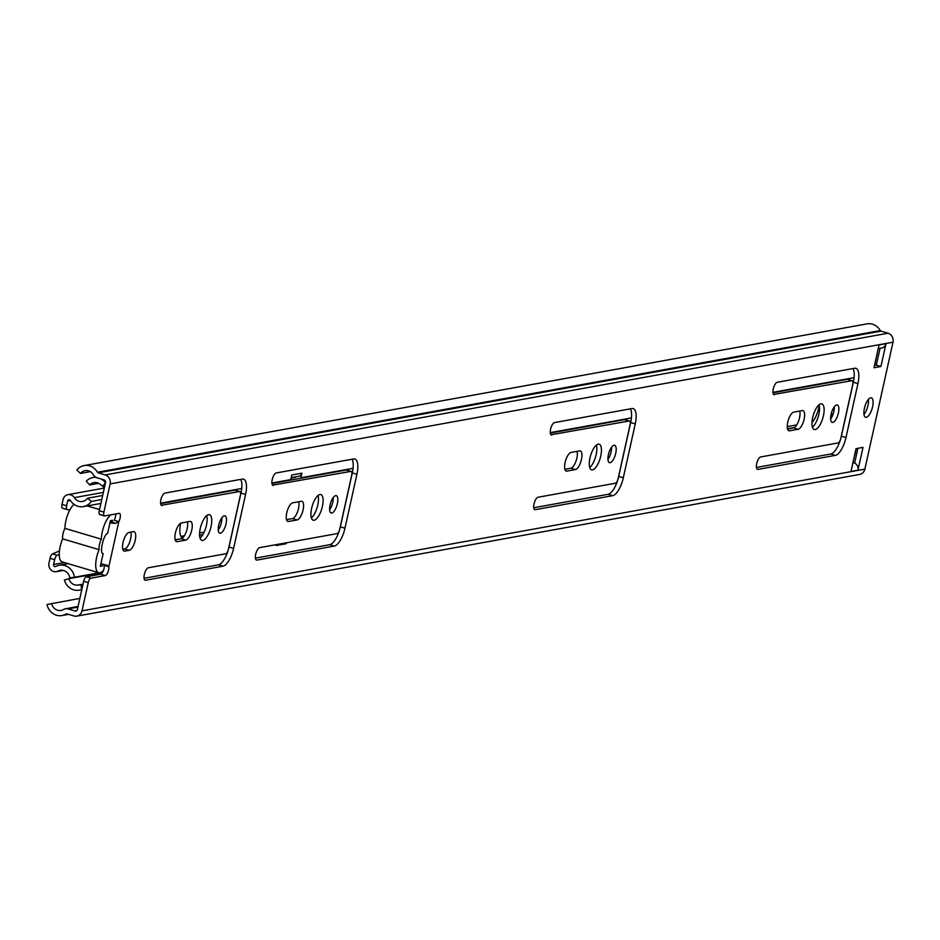 <?xml version="1.0" encoding="UTF-8"?>
<svg xmlns="http://www.w3.org/2000/svg" width="940" height="940" viewBox="0 0 940 940"><rect width="100%" height="100%" fill="white"/><g stroke="black" fill="none" stroke-linecap="round" stroke-linejoin="round"><path stroke-width="1.41" d="M202.817 540.394A13.372 4.982 -73.5 0 1 201.877 540.359A13.372 4.982 -73.5 0 1 200.561 527.317A13.372 4.982 -73.5 0 1 208.527 514.673A13.372 4.982 -73.5 0 1 209.467 514.721A13.372 4.982 -73.5 0 1 210.772 527.751A13.372 4.982 -73.5 0 1 202.817 540.394M220.442 533.227A9.059 3.372 -73.5 0 1 219.796 533.192A9.059 3.372 -73.5 0 1 218.914 524.367A9.059 3.372 -73.5 0 1 224.308 515.802A9.059 3.372 -73.5 0 1 224.942 515.825A9.059 3.372 -73.5 0 1 225.835 524.661A9.059 3.372 -73.5 0 1 220.442 533.227M314.16 520.243A13.372 4.982 -73.5 0 1 313.208 520.208A13.372 4.982 -73.5 0 1 311.904 507.165A13.372 4.982 -73.5 0 1 319.859 494.522A13.372 4.982 -73.5 0 1 320.81 494.569A13.372 4.982 -73.5 0 1 322.115 507.6A13.372 4.982 -73.5 0 1 314.16 520.243M331.785 513.076A9.059 3.372 -73.5 0 1 331.139 513.04A9.059 3.372 -73.5 0 1 330.257 504.216A9.059 3.372 -73.5 0 1 335.639 495.65A9.059 3.372 -73.5 0 1 336.285 495.674A9.059 3.372 -73.5 0 1 337.166 504.51A9.059 3.372 -73.5 0 1 331.785 513.076M592.505 469.859A13.372 4.982 -73.5 0 1 591.566 469.824A13.372 4.982 -73.5 0 1 590.25 456.781A13.372 4.982 -73.5 0 1 598.216 444.138A13.372 4.982 -73.5 0 1 599.156 444.185A13.372 4.982 -73.5 0 1 600.46 457.228A13.372 4.982 -73.5 0 1 592.505 469.859M610.13 462.691A9.059 3.372 -73.5 0 1 609.484 462.668A9.059 3.372 -73.5 0 1 608.603 453.832A9.059 3.372 -73.5 0 1 613.996 445.266A9.059 3.372 -73.5 0 1 614.631 445.29A9.059 3.372 -73.5 0 1 615.524 454.126A9.059 3.372 -73.5 0 1 610.13 462.691M866.327 417.313A10.14 3.772 -73.5 0 1 865.611 417.289A10.14 3.772 -73.5 0 1 864.624 407.396A10.14 3.772 -73.5 0 1 870.652 397.82A10.14 3.772 -73.5 0 1 871.368 397.843A10.14 3.772 -73.5 0 1 872.355 407.737A10.14 3.772 -73.5 0 1 866.327 417.313M815.192 429.556A13.372 4.982 -73.5 0 1 814.24 429.521A13.372 4.982 -73.5 0 1 812.936 416.479A13.372 4.982 -73.5 0 1 820.89 403.836A13.372 4.982 -73.5 0 1 821.842 403.883A13.372 4.982 -73.5 0 1 823.146 416.913A13.372 4.982 -73.5 0 1 815.192 429.556M832.805 422.389A9.059 3.372 -73.5 0 1 832.17 422.354A9.059 3.372 -73.5 0 1 831.277 413.529A9.059 3.372 -73.5 0 1 836.67 404.964A9.059 3.372 -73.5 0 1 837.317 404.987A9.059 3.372 -73.5 0 1 838.198 413.823A9.059 3.372 -73.5 0 1 832.805 422.389M162.115 505.555A6.474 2.409 -73.5 0 1 161.657 505.532A6.474 2.409 -73.5 0 1 161.022 499.222A6.474 2.409 -73.5 0 1 164.876 493.112L242.297 479.095A17.249 6.427 -73.5 0 1 243.519 479.153A17.249 6.427 -73.5 0 1 245.575 494.428L233.613 548.361A17.249 6.427 -73.5 0 1 222.98 566.209L145.559 580.227A6.474 2.409 -73.5 0 1 145.101 580.203A6.474 2.409 -73.5 0 1 144.478 573.894A6.474 2.409 -73.5 0 1 148.32 567.784L225.741 553.766A4.312 1.61 106.5 0 0 228.397 549.301L240.358 495.38A4.312 1.61 106.5 0 0 239.841 491.549A4.312 1.61 106.5 0 0 239.536 491.538L161.269 505.297M189.904 521.43A9.706 3.619 -73.5 0 1 190.597 521.465A9.706 3.619 -73.5 0 1 191.549 530.924A9.706 3.619 -73.5 0 1 185.768 540.101L177.249 541.64A9.706 3.619 -73.5 0 1 176.555 541.616A9.706 3.619 -73.5 0 1 175.604 532.146A9.706 3.619 -73.5 0 1 181.385 522.969L189.904 521.43M273.458 485.404A6.474 2.409 -73.5 0 1 273 485.381A6.474 2.409 -73.5 0 1 272.365 479.071A6.474 2.409 -73.5 0 1 276.219 472.961L353.628 458.943A17.249 6.427 -73.5 0 1 354.85 459.002A17.249 6.427 -73.5 0 1 356.918 474.277L344.957 528.21A17.249 6.427 -73.5 0 1 334.323 546.058L256.902 560.076A6.474 2.409 -73.5 0 1 256.444 560.052A6.474 2.409 -73.5 0 1 255.809 553.742A6.474 2.409 -73.5 0 1 259.663 547.632L337.084 533.615A4.312 1.61 106.5 0 0 339.74 529.149L351.689 475.229A4.312 1.61 106.5 0 0 351.184 471.398A4.312 1.61 106.5 0 0 350.879 471.387L272.6 485.146M301.247 501.279A9.706 3.619 -73.5 0 1 301.94 501.302A9.706 3.619 -73.5 0 1 302.88 510.772A9.706 3.619 -73.5 0 1 297.111 519.949L288.58 521.489A9.706 3.619 -73.5 0 1 287.899 521.453A9.706 3.619 -73.5 0 1 286.947 511.995A9.706 3.619 -73.5 0 1 292.728 502.818L301.247 501.279M551.803 435.02A6.474 2.409 -73.5 0 1 551.345 434.997A6.474 2.409 -73.5 0 1 550.711 428.687A6.474 2.409 -73.5 0 1 554.565 422.577L631.986 408.559A17.249 6.427 -73.5 0 1 633.207 408.618A17.249 6.427 -73.5 0 1 635.264 423.893L623.302 477.826A17.249 6.427 -73.5 0 1 612.668 495.686L535.248 509.691A6.474 2.409 -73.5 0 1 534.789 509.668A6.474 2.409 -73.5 0 1 534.167 503.358A6.474 2.409 -73.5 0 1 538.009 497.248L615.43 483.231A4.312 1.61 106.5 0 0 618.085 478.777L630.047 424.845A4.312 1.61 106.5 0 0 629.53 421.026A4.312 1.61 106.5 0 0 629.224 421.014L550.957 434.774M579.592 450.895A9.706 3.619 -73.5 0 1 580.286 450.93A9.706 3.619 -73.5 0 1 581.237 460.389A9.706 3.619 -73.5 0 1 575.456 469.565L566.938 471.105A9.706 3.619 -73.5 0 1 566.244 471.081A9.706 3.619 -73.5 0 1 565.304 461.611A9.706 3.619 -73.5 0 1 571.073 452.434L579.592 450.895M133.374 531.664A9.706 3.619 -73.5 0 1 134.056 531.688A9.706 3.619 -73.5 0 1 135.008 541.158A9.706 3.619 -73.5 0 1 129.227 550.335L124.879 551.122A9.706 3.619 -73.5 0 1 124.198 551.087A9.706 3.619 -73.5 0 1 123.246 541.628A9.706 3.619 -73.5 0 1 129.015 532.451L133.374 531.664M774.49 394.718A6.474 2.409 -73.5 0 1 774.031 394.694A6.474 2.409 -73.5 0 1 773.397 388.385A6.474 2.409 -73.5 0 1 777.251 382.274L854.66 368.257A17.249 6.427 -73.5 0 1 855.882 368.315A17.249 6.427 -73.5 0 1 857.938 383.59L845.988 437.523A17.249 6.427 -73.5 0 1 835.343 455.371L757.934 469.389A6.474 2.409 -73.5 0 1 757.476 469.365A6.474 2.409 -73.5 0 1 756.841 463.056A6.474 2.409 -73.5 0 1 760.695 456.946L838.104 442.928A4.312 1.61 106.5 0 0 840.771 438.463L852.721 384.542A4.312 1.61 106.5 0 0 852.204 380.712A4.312 1.61 106.5 0 0 851.899 380.7L773.632 394.459M802.278 410.592A9.706 3.619 -73.5 0 1 802.96 410.615A9.706 3.619 -73.5 0 1 803.911 420.086A9.706 3.619 -73.5 0 1 798.142 429.263L789.612 430.802A9.706 3.619 -73.5 0 1 788.93 430.767A9.706 3.619 -73.5 0 1 787.979 421.308A9.706 3.619 -73.5 0 1 793.748 412.131L802.278 410.592M90.311 471.657L80.441 473.443L76.833 469.977A14.018 12.784 79.7 0 1 84.118 465.57A14.018 12.784 79.7 0 1 97.431 472.244A1.293 1.175 -100.3 0 0 98.16 472.832L105.186 474.923A7.332 6.686 79.7 0 1 110.144 483.9L103.894 512.112A4.312 1.61 106.5 0 0 104.399 515.931A4.312 1.61 106.5 0 0 104.704 515.942L119.063 513.346A5.393 2.009 -73.5 0 1 119.439 513.369A5.393 2.009 -73.5 0 1 118.816 521.606L114.21 520.243A5.393 2.009 -73.5 0 0 115.749 513.945M105.268 575.574L100.662 574.211A5.393 2.009 -73.5 0 0 103.306 570.839A5.393 2.009 -73.5 0 0 104.211 565.351L108.817 566.714A5.393 2.009 -73.5 0 1 107.912 572.202A5.393 2.009 -73.5 0 1 105.268 575.574L90.91 578.171A4.312 1.61 106.5 0 0 88.254 582.636L82.003 610.847A7.332 6.686 79.7 0 1 76.786 616.123A7.332 6.686 79.7 0 1 73.907 615.959L66.893 613.879A1.293 1.175 -100.3 0 0 66.011 613.996A14.018 12.784 79.7 0 1 61.981 615.536A14.018 12.784 79.7 0 1 47 604.526L79.853 598.392M84.118 465.57L866.974 323.877A14.018 12.784 79.7 0 1 880.286 330.551A1.293 1.175 -100.3 0 0 881.015 331.139L888.042 333.218A7.332 6.686 79.7 0 1 893 342.207L864.859 469.142A7.332 6.686 79.7 0 1 859.642 474.43L76.786 616.123M873.977 367.752L879.041 344.933L885.997 343.676L880.933 366.494L873.977 367.752M863.002 447.381L857.95 470.2L850.982 471.457L856.046 448.639L863.002 447.381M235.493 490.351A4.312 1.61 106.5 0 0 235.235 490.187A4.312 1.61 106.5 0 0 234.93 490.175L160.599 503.629M240.711 479.388A17.249 6.427 -73.5 0 1 240.969 493.065L229.008 546.998A17.249 6.427 -73.5 0 1 218.374 564.846L144.043 578.3M187.366 521.888A9.706 3.619 -73.5 0 1 186.179 532.005A9.706 3.619 -73.5 0 1 181.162 538.738L175.181 539.819M206.694 515.625A13.372 4.982 -73.5 0 1 205.837 527.587A13.372 4.982 -73.5 0 1 200.044 538.08M221.875 517.729A9.059 3.372 -73.5 0 1 218.268 529.925M346.837 470.2A4.312 1.61 106.5 0 0 346.578 470.035A4.312 1.61 106.5 0 0 346.272 470.024L271.942 483.477M352.042 459.237A17.249 6.427 -73.5 0 1 352.312 472.914L340.351 526.846A17.249 6.427 -73.5 0 1 329.717 544.695L255.386 558.149M298.709 501.737A9.706 3.619 -73.5 0 1 297.51 511.853A9.706 3.619 -73.5 0 1 292.505 518.586L286.524 519.667M318.037 495.474A13.372 4.982 -73.5 0 1 317.18 507.436A13.372 4.982 -73.5 0 1 311.387 517.928M333.218 497.577A9.059 3.372 -73.5 0 1 329.599 509.774M625.182 419.816A4.312 1.61 106.5 0 0 624.924 419.663A4.312 1.61 106.5 0 0 624.618 419.639L550.288 433.093M630.399 408.853A17.249 6.427 -73.5 0 1 630.658 422.53L618.696 476.463A17.249 6.427 -73.5 0 1 608.062 494.311L533.744 507.764M577.054 451.353A9.706 3.619 -73.5 0 1 575.868 461.47A9.706 3.619 -73.5 0 1 570.85 468.202L564.87 469.283M596.383 445.09A13.372 4.982 -73.5 0 1 595.525 457.052A13.372 4.982 -73.5 0 1 589.732 467.544M611.564 447.205A9.059 3.372 -73.5 0 1 607.957 459.39M880.052 348.317L876.327 365.12L874.482 365.46M868.407 399.382A10.14 3.772 -73.5 0 1 863.966 414.376M104.14 515.778L100.098 514.58A4.312 1.61 -73.5 0 1 99.793 514.568A4.312 1.61 -73.5 0 1 99.288 510.749L103.894 512.112M80.441 473.443A8.836 8.061 79.7 0 1 85.035 470.658A8.836 8.061 79.7 0 1 93.436 474.876A6.474 5.898 -100.3 0 0 97.055 477.814L104.082 479.894A2.162 1.962 79.7 0 1 105.538 482.537L99.288 510.749M88.254 582.636L83.648 581.273L77.397 609.484A2.162 1.962 79.7 0 1 75.012 610.988L67.997 608.909A6.474 5.898 -100.3 0 0 63.603 609.473A8.836 8.061 79.7 0 1 61.053 610.436A8.836 8.061 79.7 0 1 51.606 603.504M83.648 581.273A4.312 1.61 -73.5 0 1 86.304 576.808L90.91 578.171M100.662 574.211L86.304 576.808M130.825 532.122A9.706 3.619 -73.5 0 1 129.638 542.239A9.706 3.619 -73.5 0 1 124.621 548.972L122.823 549.289M847.868 379.513A4.312 1.61 106.5 0 0 847.598 379.349A4.312 1.61 106.5 0 0 847.293 379.337L772.974 392.791M853.073 368.551A17.249 6.427 -73.5 0 1 853.332 382.228L841.382 436.16A17.249 6.427 -73.5 0 1 830.749 454.008L756.418 467.462M799.729 411.05A9.706 3.619 -73.5 0 1 798.542 421.167A9.706 3.619 -73.5 0 1 793.536 427.9L787.556 428.981M819.069 404.788A13.372 4.982 -73.5 0 1 818.211 416.749A13.372 4.982 -73.5 0 1 812.407 427.242M834.25 406.891A9.059 3.372 -73.5 0 1 830.631 419.087M857.891 448.31L854.613 463.091A6.039 5.511 79.7 0 1 857.95 470.2M112.4 522.041L115.315 523.404L109.945 522.899M100.886 563.777L107.113 565.269M106.103 564.928L108.817 566.714L118.816 521.606L115.315 523.404M885.997 343.676A6.039 5.511 79.7 0 1 881.697 348.023L878.207 348.658M880.933 366.494L876.327 365.12M852.968 462.539L853.861 462.797A6.039 5.511 79.7 0 1 854.613 463.091M110.92 514.826A17.249 6.427 106.5 0 0 102.319 531.699A17.249 6.427 106.5 0 0 101.403 539.184L64.942 528.386A17.249 6.427 -73.5 0 1 65.859 520.901A17.249 6.427 -73.5 0 1 74.049 504.345M115.738 515.108L115.738 515.108A17.249 6.427 106.5 0 0 114.715 514.133M101.403 539.184A8.624 3.208 106.5 0 0 99.088 549.653A17.249 6.427 106.5 0 0 96.62 557.42A17.249 6.427 106.5 0 0 98.677 572.707A17.249 6.427 106.5 0 0 103.494 570.333M98.677 572.707L62.216 561.897A17.249 6.427 -73.5 0 1 60.16 546.622A17.249 6.427 -73.5 0 1 62.627 538.855L99.088 549.653M102.789 564.259L102.413 565.927L100.322 566.303L103.153 553.554C99.029 554.482 103.576 533.967 107.618 533.427L110.438 520.678L112.53 520.302L111.895 523.157M64.942 528.386A8.624 3.208 106.5 0 0 62.627 538.855M112.53 520.302A2.162 1.962 79.7 0 1 110.99 521.853L110.144 522.005M102.037 564.071A2.162 1.962 79.7 0 1 102.413 565.927M67.022 509.539L62.627 508.235A4.312 1.61 -73.5 0 1 62.522 508.223A4.312 1.61 -73.5 0 1 62.005 504.392L63.074 499.587A6.862 6.263 79.7 0 1 67.962 494.652A6.862 6.263 79.7 0 1 74.319 497.648A8.836 8.061 -100.3 0 0 82.508 501.502A8.836 8.061 -100.3 0 0 87.479 498.224L102.671 495.474M54.661 559.688L53.592 564.494A1.692 1.539 79.7 0 0 55.824 566.456A14.018 12.784 -100.3 0 1 59.326 565.222A14.018 12.784 -100.3 0 1 74.483 577.231L69.807 577.889A8.836 8.061 -100.3 0 0 60.254 570.31A8.836 8.061 -100.3 0 0 58.033 571.085A6.862 6.263 79.7 0 1 56.318 571.696A6.862 6.263 79.7 0 1 48.986 563.13L50.055 558.325A4.312 1.61 -73.5 0 1 52.499 553.93L57.105 555.293A4.312 1.61 106.5 0 0 54.661 559.688L50.055 558.325M59.431 550.934L52.499 553.93M59.244 554.365L57.105 555.293M62.005 504.392L66.611 505.767L67.68 500.961A1.692 1.539 79.7 0 1 70.441 500.48A14.018 12.784 -100.3 0 0 83.437 506.601A14.018 12.784 -100.3 0 0 91.298 501.408L87.479 498.224M66.611 505.767A4.312 1.61 106.5 0 0 67.128 509.586A4.312 1.61 106.5 0 0 67.234 509.609L69.889 509.88M91.298 501.408L101.779 499.504M74.483 577.231L99.076 572.789M864.741 406.95L864.142 409.652M99.898 572.754L99.534 574.411M296.135 476.768A1.293 1.175 79.7 0 1 295.348 477.344L291.106 478.143M286.453 542.779L286.254 543.696L276.16 545.517L276.372 544.601M856.223 448.615L854.93 454.408A7.332 6.686 -100.3 0 1 854.437 455.912M291.212 477.649L298.814 476.274A4.312 3.936 79.7 0 0 301.893 473.173L300.87 477.779A6.474 5.898 79.7 0 1 300.741 478.272M853.638 380.735L852.533 380.935M876.703 355.473L874.658 365.425M301.893 473.173L291.8 474.994L290.777 479.6A6.474 5.898 79.7 0 1 290.648 480.093M180.68 523.228A16.826 6.263 106.5 0 0 182.607 537.95M199.586 535.201L202.84 534.613M833.157 413.953L831.089 414.329M811.96 422.636A16.826 6.263 106.5 0 0 819.245 405.457M787.509 428.793L794.394 427.536M852.862 381.699L853.473 381.593M204.121 532.181L199.621 532.992M184.381 535.753L180.938 536.376M832.382 414.74L832.523 414.07M796.756 424.915L787.262 426.631M82.896 584.692A14.018 12.784 -100.3 0 0 81.016 584.739L77.679 585.103A8.836 8.061 79.7 0 1 68.89 578.688L64.367 580.062A14.018 12.784 79.7 0 0 78.302 590.25L81.639 589.874A8.836 8.061 -100.3 0 1 81.745 589.874M68.89 578.688L99.828 573.095M876.879 355.449A7.332 6.686 -100.3 0 0 877.055 353.851M98.665 483.313L89.676 484.934L86.28 481.21A14.018 12.784 79.7 0 1 92.966 477.497A14.018 12.784 79.7 0 1 95.927 477.344M89.676 484.934A8.836 8.061 79.7 0 1 93.894 482.596A8.836 8.061 79.7 0 1 100.051 484.194L102.824 486.368A14.018 12.784 -100.3 0 0 104.446 487.461M101.367 479.095A14.018 12.784 79.7 0 1 102.73 480.035L105.515 482.208A8.836 8.061 -100.3 0 0 105.586 482.267M286.359 542.791A4.312 3.936 79.7 0 1 286.254 543.696M831.007 414.74L832.828 414.893M82.003 610.847L864.859 469.142M110.144 483.9L893 342.207M66.011 613.996L66.775 613.855M97.431 472.244L880.286 330.551M98.16 472.832L881.015 331.139M105.186 474.923L888.042 333.218M67.997 608.909L77.926 607.111M75.012 610.988L76.633 610.695M798.142 429.263L793.536 427.9M789.612 430.802L788.331 430.426M851.899 380.7L847.293 379.337M757.934 469.389L757.076 469.13M835.343 455.371L830.749 454.008M845.988 437.523L841.382 436.16M857.938 383.59L853.332 382.228M129.227 550.335L124.621 548.972M124.879 551.122L123.598 550.734M853.861 462.797L852.862 462.985M575.456 469.565L570.85 468.202M566.938 471.105L565.657 470.728M629.224 421.014L624.618 419.639M535.248 509.691L534.402 509.445M612.668 495.686L608.062 494.311M623.302 477.826L618.696 476.463M635.264 423.893L630.658 422.53M297.111 519.949L292.505 518.586M288.58 521.489L287.311 521.113M350.879 471.387L346.272 470.024M256.902 560.076L256.056 559.817M334.323 546.058L329.717 544.695M344.957 528.21L340.351 526.846M356.918 474.277L352.312 472.914M185.768 540.101L181.162 538.738M177.249 541.64L175.968 541.264M239.536 491.538L234.93 490.175M145.559 580.227L144.713 579.968M222.98 566.209L218.374 564.846M233.613 548.361L229.008 546.998M245.575 494.428L240.969 493.065M53.592 564.494L64.378 562.543M67.68 500.961L70.43 500.456M58.033 571.085L62.592 570.263M74.319 497.648L103.353 492.384M630.2 422.048L630.787 421.943M630.188 422.001L630.799 421.884M300.87 477.779L353.052 468.332M550.253 432.635L631.41 417.947M772.927 392.332L854.084 377.645M160.564 503.17L241.721 488.483M271.895 483.019L290.777 479.6M852.874 381.746L853.461 381.64M77.679 585.103L83.014 584.139M81.639 589.874L81.016 584.739L82.955 584.386M102.73 480.035L103.858 479.835M102.824 486.368L105.515 482.208M182.854 537.727L181.69 537.386M61.981 615.536L68.479 614.361M65.459 608.768L78.055 606.476M852.204 380.712L847.598 379.349M99.793 514.568L104.399 515.931M629.53 421.026L624.924 419.663M351.184 471.398L346.578 470.035M239.841 491.549L235.235 490.187M99.546 509.562L87.22 505.92M67.962 494.652L104.317 488.072M56.318 571.696L63.38 570.415M59.326 565.222L68.068 563.636M83.437 506.601L100.909 503.44M67.128 509.586L62.522 508.223M95.445 477.05L92.966 477.497"/></g></svg>
